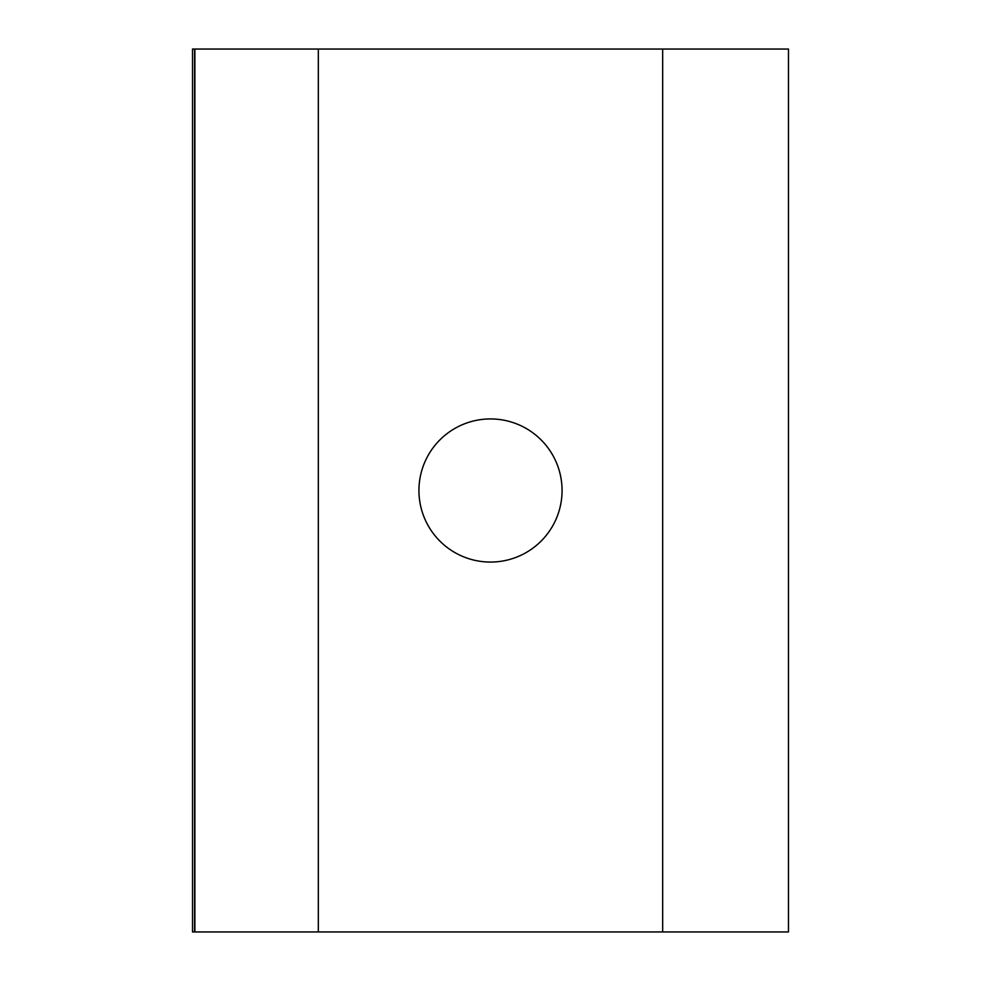 <?xml version="1.0" encoding="UTF-8"?>
<svg xmlns="http://www.w3.org/2000/svg" width="981" height="981" viewBox="0 0 981 981"><rect width="100%" height="100%" fill="white"/><g stroke="black" fill="none" stroke-linecap="round" stroke-linejoin="round"><path stroke-width="1.47" d="M194.581 931.95L192.521 931.95L192.521 49.05L194.581 49.05L194.581 931.95L788.479 931.95L788.479 49.05L194.888 49.05L194.888 931.95M562.064 490.5A71.564 71.564 0 0 1 490.5 562.064A71.564 71.564 0 0 1 418.936 490.5A71.564 71.564 0 0 1 490.5 418.936A71.564 71.564 0 0 1 562.064 490.5M662.665 931.95L662.665 49.05M318.335 49.05L318.335 931.95"/></g></svg>
